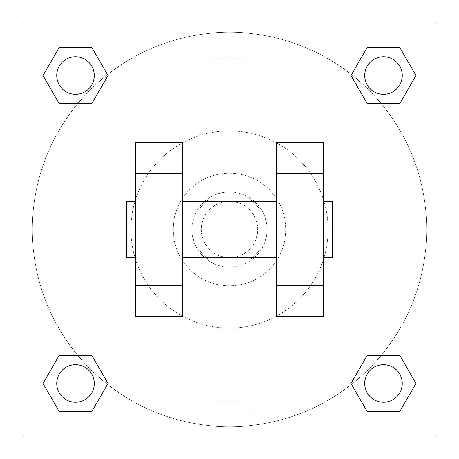 <?xml version="1.0" encoding="UTF-8"?>
<svg xmlns="http://www.w3.org/2000/svg" width="459" height="459" viewBox="0 0 459 459"><rect width="100%" height="100%" fill="white"/><g stroke="black" fill="none" stroke-linecap="round" stroke-linejoin="round"><path stroke-width="0.34" stroke-dasharray="2.29 1.72" d="M257.665 229.5A28.165 28.165 0 0 0 215.414 205.11A28.165 28.165 0 0 0 215.414 253.89A28.165 28.165 0 0 0 257.665 229.5A28.165 28.165 0 0 0 215.414 205.11A28.165 28.165 0 0 0 215.414 253.89A28.165 28.165 0 0 0 257.665 229.5M249.26 260.012L209.74 260.012A36.353 36.353 0 0 1 198.988 249.26L198.988 209.74A36.353 36.353 0 0 1 209.74 198.988L249.26 198.988A36.353 36.353 0 0 1 260.012 209.74L260.012 249.26A36.353 36.353 0 0 1 249.26 260.012L209.74 260.012A36.353 36.353 0 0 1 198.988 249.26L198.988 209.74A36.353 36.353 0 0 1 209.74 198.988L249.26 198.988A36.353 36.353 0 0 1 260.012 209.74L260.012 249.26A36.353 36.353 0 0 1 249.26 260.012M229.5 191.948A37.552 37.552 0 0 1 262.026 248.279A37.552 37.552 0 0 1 196.974 248.279A37.552 37.552 0 0 1 229.5 191.948A37.552 37.552 0 0 0 191.948 229.5A37.552 37.552 0 0 0 229.5 267.052A37.552 37.552 0 0 0 267.052 229.5A37.552 37.552 0 0 0 229.5 191.948M229.5 173.169A56.331 56.331 0 0 1 278.286 257.665A56.331 56.331 0 0 1 180.714 257.665A56.331 56.331 0 0 1 229.5 173.169A56.331 56.331 0 0 1 278.286 257.665A56.331 56.331 0 0 1 180.714 257.665A56.331 56.331 0 0 1 229.5 173.169M229.5 130.918A98.582 98.582 0 0 1 314.874 278.791A98.582 98.582 0 0 1 144.126 278.791A98.582 98.582 0 0 1 229.5 130.918A98.582 98.582 0 0 0 130.918 229.5A98.582 98.582 0 0 0 229.5 328.082A98.582 98.582 0 0 0 328.082 229.5A98.582 98.582 0 0 0 229.5 130.918M77.691 103.694L59.263 103.694L77.691 103.694L59.263 103.694L43.003 75.528L59.263 47.363L91.789 47.363L108.049 75.528L91.789 103.694L108.049 75.528L91.789 103.694L108.049 75.528L91.789 47.363L108.049 75.528M91.789 355.306L108.049 383.472L91.789 355.306L108.049 383.472L91.789 355.306L108.049 383.472L91.789 411.637L59.263 411.637L43.003 383.472L59.263 355.306L77.691 355.306M22.95 436.05L22.95 22.95L436.05 22.95L436.05 436.05L22.95 436.05L22.95 22.95L436.05 22.95L436.05 436.05L22.95 436.05L22.95 22.95L436.05 22.95L436.05 436.05L22.95 436.05M367.211 103.694L350.951 75.528L367.211 103.694L350.951 75.528L367.211 103.694L350.951 75.528L367.211 47.363L399.737 47.363L415.997 75.528L399.737 103.694L381.309 103.694M350.951 383.472L367.211 355.306L350.951 383.472L367.211 355.306L350.951 383.472L367.211 411.637L350.951 383.472L367.211 411.637L350.951 383.472L367.211 411.637L399.737 411.637L367.211 411.637L399.737 411.637L415.997 383.472L399.737 411.637M381.309 355.306L399.737 355.306L381.309 355.306L399.737 355.306L415.997 383.472M245.932 22.95L213.068 22.956L245.932 22.95M426.663 229.5A197.163 197.163 0 0 0 130.918 58.752A197.163 197.163 0 0 0 130.918 400.248A197.163 197.163 0 0 0 426.663 229.5A197.163 197.163 0 0 0 130.918 58.752A197.163 197.163 0 0 0 130.918 400.248A197.163 197.163 0 0 0 426.663 229.5M94.302 383.472A18.779 18.779 0 0 0 66.136 367.211A18.779 18.779 0 0 0 66.136 399.737A18.779 18.779 0 0 0 94.302 383.472A18.779 18.779 0 0 0 66.136 367.211A18.779 18.779 0 0 0 66.136 399.737A18.779 18.779 0 0 0 94.302 383.472A18.779 18.779 0 0 0 66.136 367.211A18.779 18.779 0 0 0 66.136 399.737A18.779 18.779 0 0 0 94.302 383.472A18.779 18.779 0 0 0 66.136 367.211A18.779 18.779 0 0 0 66.136 399.737A18.779 18.779 0 0 0 94.302 383.472A18.779 18.779 0 0 0 66.136 367.211A18.779 18.779 0 0 0 66.136 399.737A18.779 18.779 0 0 0 94.302 383.472M94.302 75.528A18.779 18.779 0 0 0 66.136 59.263A18.779 18.779 0 0 0 66.136 91.789A18.779 18.779 0 0 0 94.302 75.528A18.779 18.779 0 0 0 66.136 59.263A18.779 18.779 0 0 0 66.136 91.789A18.779 18.779 0 0 0 94.302 75.528A18.779 18.779 0 0 0 66.136 59.263A18.779 18.779 0 0 0 66.136 91.789A18.779 18.779 0 0 0 94.302 75.528A18.779 18.779 0 0 0 66.136 59.263A18.779 18.779 0 0 0 66.136 91.789A18.779 18.779 0 0 0 94.302 75.528A18.779 18.779 0 0 0 66.136 59.263A18.779 18.779 0 0 0 66.136 91.789A18.779 18.779 0 0 0 94.302 75.528M402.25 75.528A18.779 18.779 0 0 0 374.085 59.263A18.779 18.779 0 0 0 374.085 91.789A18.779 18.779 0 0 0 402.25 75.528A18.779 18.779 0 0 0 374.085 59.263A18.779 18.779 0 0 0 374.085 91.789A18.779 18.779 0 0 0 402.25 75.528A18.779 18.779 0 0 0 374.085 59.263A18.779 18.779 0 0 0 374.085 91.789A18.779 18.779 0 0 0 402.25 75.528A18.779 18.779 0 0 0 374.085 59.263A18.779 18.779 0 0 0 374.085 91.789A18.779 18.779 0 0 0 402.25 75.528A18.779 18.779 0 0 0 374.085 59.263A18.779 18.779 0 0 0 374.085 91.789A18.779 18.779 0 0 0 402.25 75.528M364.698 383.472A18.779 18.779 0 0 1 392.864 367.211A18.779 18.779 0 0 1 392.864 399.737A18.779 18.779 0 0 1 364.698 383.472A18.779 18.779 0 0 1 392.864 367.211A18.779 18.779 0 0 1 392.864 399.737A18.779 18.779 0 0 1 364.698 383.472M253.047 436.05L205.953 436.05L253.047 436.05L253.047 401.126L205.953 401.126L253.047 401.126M22.95 229.5L22.95 213.068L22.956 229.5M436.05 229.5L436.05 213.068L436.044 229.5M253.047 22.95L205.953 22.95L253.047 22.95L253.047 57.874L205.953 57.874L253.047 57.874M22.95 245.932L22.956 213.068L22.95 245.932M229.5 436.05L245.932 436.05L229.5 436.044M436.05 213.068L436.044 245.932L436.05 213.068M43.003 75.528L59.263 103.694L43.003 75.528L59.263 103.694L43.003 75.528L59.263 47.363L91.789 47.363L59.263 47.363L43.003 75.528L59.263 47.363M108.049 383.472L91.789 411.637L108.049 383.472L91.789 411.637L59.263 411.637L43.003 383.472L59.263 355.306M350.951 75.528L367.211 47.363L350.951 75.528L367.211 47.363L399.737 47.363L415.997 75.528L399.737 103.694M182.556 142.657L182.556 316.343L135.612 316.343L135.612 142.657L182.556 142.657M276.444 142.657L276.444 316.343L323.388 316.343L323.388 142.657L276.444 142.657M182.556 229.5L182.556 201.335L182.556 229.5M276.444 229.5L276.444 257.665L276.444 229.5M323.388 201.335L323.388 257.665L323.388 201.335M332.775 201.335L332.775 257.665M135.612 229.5L135.612 201.335L135.612 229.5M126.225 257.665L126.225 201.335M402.25 383.472A18.779 18.779 0 0 0 374.085 367.211A18.779 18.779 0 0 0 374.085 399.737A18.779 18.779 0 0 0 402.25 383.472A18.779 18.779 0 0 0 374.085 367.211A18.779 18.779 0 0 0 374.085 399.737A18.779 18.779 0 0 0 402.25 383.472A18.779 18.779 0 0 0 374.085 367.211A18.779 18.779 0 0 0 374.085 399.737A18.779 18.779 0 0 0 402.25 383.472M91.789 411.637L59.263 411.637L43.003 383.472M367.211 47.363L399.737 47.363L415.997 75.528M205.953 401.126L205.953 436.05M205.953 22.95L205.953 57.874"/><path stroke-width="0.69" d="M108.049 75.528L91.789 103.694L59.263 103.694L43.003 75.528L59.263 47.363L91.789 47.363L108.049 75.528L91.789 103.694L77.691 103.694M77.691 355.306L91.789 355.306L108.049 383.472L91.789 411.637L59.263 411.637L43.003 383.472L59.263 355.306L91.789 355.306M381.309 103.694L367.211 103.694L350.951 75.528L367.211 47.363L399.737 47.363L415.997 75.528L399.737 103.694L367.211 103.694M350.951 383.472L367.211 355.306L399.737 355.306L415.997 383.472L399.737 411.637L367.211 411.637L350.951 383.472L367.211 355.306L381.309 355.306M22.95 22.95L436.05 22.95L436.05 436.05L22.95 436.05L22.95 22.95M182.556 142.657L182.556 316.343L135.612 316.343L135.612 142.657L182.556 142.657M276.444 316.343L276.444 142.657L323.388 142.657L323.388 316.343L276.444 316.343M323.388 257.665L332.775 257.665L332.775 201.335L323.388 201.335M135.612 201.335L126.225 201.335L126.225 257.665L135.612 257.665M135.612 173.169L182.556 173.169M276.444 173.169L323.388 173.169M135.612 285.831L182.556 285.831M276.444 285.831L323.388 285.831M399.737 411.637L367.211 411.637L399.737 411.637L415.997 383.472M367.211 355.306L399.737 355.306L367.211 355.306M402.25 383.472A18.779 18.779 0 0 0 374.085 367.211A18.779 18.779 0 0 0 374.085 399.737A18.779 18.779 0 0 0 402.25 383.472M43.003 383.472L59.263 355.306M91.789 411.637L59.263 411.637L91.789 411.637L108.049 383.472M94.302 383.472A18.779 18.779 0 0 0 66.136 367.211A18.779 18.779 0 0 0 66.136 399.737A18.779 18.779 0 0 0 94.302 383.472M350.951 75.528L367.211 47.363L399.737 47.363L367.211 47.363M415.997 75.528L399.737 103.694M402.25 75.528A18.779 18.779 0 0 0 374.085 59.263A18.779 18.779 0 0 0 374.085 91.789A18.779 18.779 0 0 0 402.25 75.528M43.003 75.528L59.263 47.363L91.789 47.363L59.263 47.363M91.789 103.694L59.263 103.694L91.789 103.694M94.302 75.528A18.779 18.779 0 0 0 66.136 59.263A18.779 18.779 0 0 0 66.136 91.789A18.779 18.779 0 0 0 94.302 75.528M182.556 257.665L276.444 257.665M182.556 201.335L276.444 201.335"/></g></svg>
